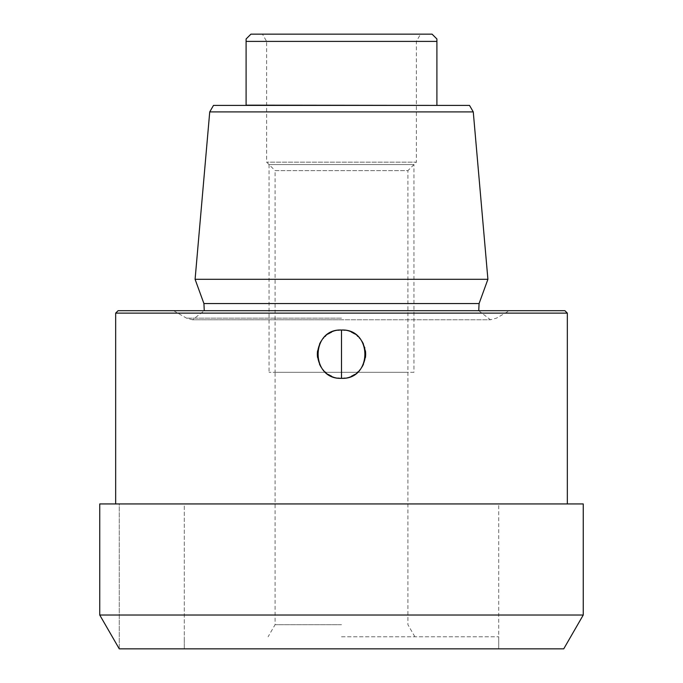 <?xml version="1.0" encoding="UTF-8"?>
<svg xmlns="http://www.w3.org/2000/svg" width="683" height="683" viewBox="0 0 683 683"><rect width="100%" height="100%" fill="white"/><g stroke="black" fill="none" stroke-linecap="round" stroke-linejoin="round"><path stroke-width="0.51" stroke-dasharray="3.42 2.56" d="M118.082 310.705L564.918 310.705M341.5 310.705L509.364 310.705L341.5 310.705M115.666 313.121L567.334 313.121M341.5 503.934L99.752 503.934L184.29 503.934L184.29 648.85L341.5 648.85L119.269 648.85L563.731 648.85L498.71 648.85L498.71 503.934L583.248 503.934L341.5 503.934M341.5 636.769L498.71 636.769L341.5 636.769M341.5 624.697L275.078 624.697L341.5 624.697M414.897 636.769L407.922 624.697L407.922 170.613L275.078 170.613L266.626 162.161L266.626 41.398L416.374 41.398L266.626 41.398L262.443 34.15L420.557 34.15L416.374 41.398L416.374 162.161L266.626 162.161L416.374 162.161L407.922 170.613L275.078 170.613L275.078 372.295L407.922 372.295L275.078 372.295L275.078 624.697L268.103 636.769M436.907 38.982L436.907 105.156L246.093 105.156L436.907 105.404L246.093 105.404M246.093 105.156L246.093 38.982M469.511 105.404L213.489 105.404M209.732 111.901L473.268 111.901M195.09 279.304L487.91 279.304M338.085 378.092A24.153 24.153 0 0 1 334.696 377.358M334.388 377.264A24.153 24.153 0 0 1 331.46 376.145M328.455 374.506A24.153 24.153 0 0 1 325.689 372.44M325.108 371.919A24.153 24.153 0 0 1 323.751 370.562M323.238 369.99A24.153 24.153 0 0 1 321.172 367.223M319.533 364.218A24.153 24.153 0 0 1 318.321 360.983M318.201 360.564A24.153 24.153 0 0 1 317.586 357.602M317.586 350.755A24.153 24.153 0 0 1 318.235 347.698M318.329 347.374A24.153 24.153 0 0 1 319.533 344.138M321.172 341.133A24.153 24.153 0 0 1 323.238 338.375M323.657 337.906A24.153 24.153 0 0 1 325.048 336.497M325.689 335.916A24.153 24.153 0 0 1 328.455 333.85M331.46 332.211A24.153 24.153 0 0 1 334.337 331.11M334.704 331.007A24.153 24.153 0 0 1 338.085 330.273M344.915 378.092A24.153 24.153 0 0 0 348.296 377.358M348.637 377.255A24.153 24.153 0 0 0 351.532 376.154M354.545 374.506A24.153 24.153 0 0 0 357.311 372.44M357.969 371.851A24.153 24.153 0 0 0 359.343 370.459M359.762 369.99A24.153 24.153 0 0 0 361.828 367.232M363.467 364.227A24.153 24.153 0 0 0 364.671 360.983M364.765 360.684A24.153 24.153 0 0 0 365.414 357.602M365.414 350.763A24.153 24.153 0 0 0 364.799 347.818M364.679 347.382A24.153 24.153 0 0 0 363.467 344.138M361.828 341.133A24.153 24.153 0 0 0 359.762 338.375M359.249 337.795A24.153 24.153 0 0 0 357.892 336.446M357.311 335.925A24.153 24.153 0 0 0 354.545 333.85M351.54 332.211A24.153 24.153 0 0 0 348.612 331.101M348.304 331.007A24.153 24.153 0 0 0 344.915 330.273M413.958 372.295L269.042 372.295L413.958 372.295L413.958 164.577L269.042 164.577L413.958 164.577M269.042 164.577L269.042 372.295M99.752 615.033L583.248 615.033M119.269 648.85L119.269 503.934L99.752 503.934L184.29 503.934L184.29 648.85L119.269 648.85L119.269 503.934L99.752 503.934L119.269 503.934L119.269 648.85M246.093 41.398L436.907 41.398M203.918 303.559L479.082 303.559M341.5 318.15L186.527 318.15L341.5 318.15M498.71 648.85L498.71 636.769M184.29 648.85L184.29 636.769M173.636 310.705L186.527 318.15L192.572 319.772L341.5 319.772L192.572 319.772L204.268 310.705M478.732 310.705L490.428 319.772L341.5 319.772L490.428 319.772L496.473 318.15L509.364 310.705"/><path stroke-width="1.02" d="M115.666 313.121L567.334 313.121L564.918 310.705L118.082 310.705L115.666 313.121L115.666 503.934M338.085 330.273A24.153 24.153 0 0 1 341.5 330.026C372.662 328.54 372.653 379.833 341.5 378.331C310.338 379.825 310.347 328.532 341.5 330.026L341.5 378.331A24.153 24.153 0 0 1 338.085 378.092M420.557 34.15L262.443 34.15L432.074 34.15L436.907 38.982L432.074 34.15L250.926 34.15L246.093 38.982L250.926 34.15L262.443 34.15M246.093 38.982L246.093 105.156L436.907 105.404L436.907 38.982M209.732 111.901L213.489 105.404L469.511 105.404L473.268 111.901L209.732 111.901L195.09 279.304L487.91 279.304L473.268 111.901M331.46 376.145A24.153 24.153 0 0 1 328.455 374.506M325.689 372.44A24.153 24.153 0 0 1 325.108 371.919M323.751 370.562A24.153 24.153 0 0 1 323.238 369.99M321.172 367.223A24.153 24.153 0 0 1 319.533 364.218M317.586 357.602A24.153 24.153 0 0 1 317.347 354.486M317.347 354.178A24.153 24.153 0 0 1 317.586 350.755M319.533 344.138A24.153 24.153 0 0 1 321.172 341.133M323.238 338.375A24.153 24.153 0 0 1 323.657 337.906M325.048 336.497A24.153 24.153 0 0 1 325.689 335.916M328.455 333.85A24.153 24.153 0 0 1 331.46 332.211M344.915 330.273A24.153 24.153 0 0 0 341.5 330.026L341.5 378.331A24.153 24.153 0 0 0 344.915 378.092M351.532 376.154A24.153 24.153 0 0 0 354.545 374.506M357.311 372.44A24.153 24.153 0 0 0 357.969 371.851M359.343 370.459A24.153 24.153 0 0 0 359.762 369.99M361.828 367.232A24.153 24.153 0 0 0 363.467 364.227M365.414 357.602A24.153 24.153 0 0 0 365.653 354.187M365.653 353.803A24.153 24.153 0 0 0 365.414 350.763M364.799 347.818A24.153 24.153 0 0 0 364.679 347.382M363.467 344.138A24.153 24.153 0 0 0 361.828 341.133M359.762 338.375A24.153 24.153 0 0 0 359.249 337.795M357.892 336.446A24.153 24.153 0 0 0 357.311 335.925M354.545 333.85A24.153 24.153 0 0 0 351.54 332.211M583.248 503.934L583.248 615.033L99.752 615.033L99.752 503.934L583.248 503.934L583.248 615.033L563.731 648.85L119.269 648.85L99.752 615.033L119.269 648.85L99.752 615.033L99.752 503.934L99.752 615.033L99.752 503.934L99.752 615.033L119.269 648.85M341.5 378.331L341.5 330.026M436.907 41.398L246.093 41.398M487.91 279.304L479.082 303.559L203.918 303.559L195.09 279.304M567.334 313.121L567.334 503.934M203.918 303.559L204.268 310.705M479.082 303.559L478.732 310.705M99.752 503.934L99.752 615.033M563.731 648.85L583.248 615.033"/></g></svg>
